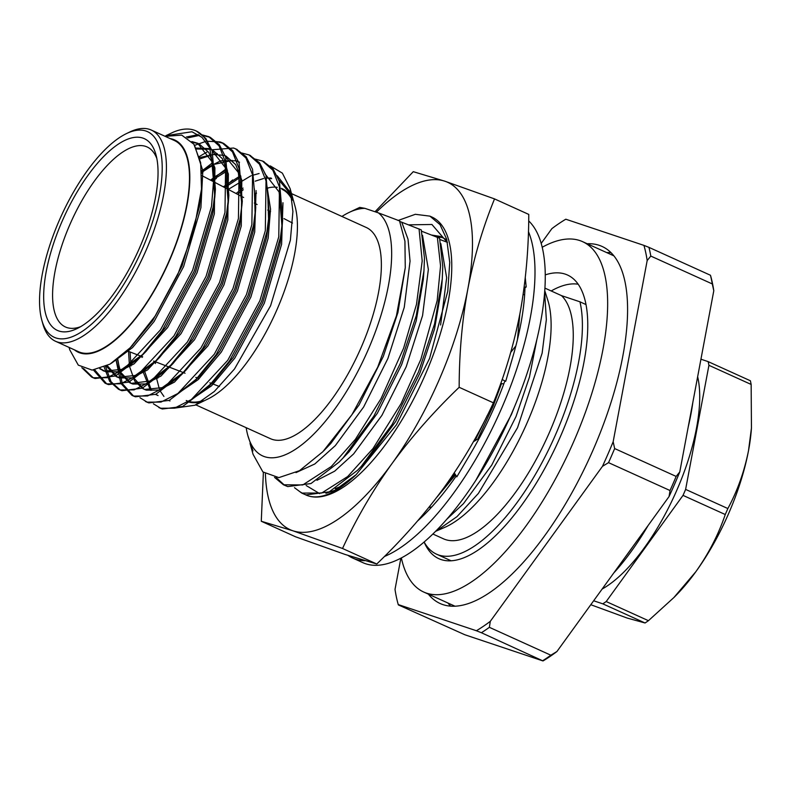 <?xml version="1.0" encoding="UTF-8"?>
<svg xmlns="http://www.w3.org/2000/svg" width="791" height="791" viewBox="0 0 791 791"><rect width="100%" height="100%" fill="white"/><g stroke="black" fill="none" stroke-linecap="round" stroke-linejoin="round"><path stroke-width="1.19" d="M545.226 274.892A155.738 60.334 114.4 0 1 567.454 275.001A155.738 60.334 114.4 0 1 558.11 441.754A155.738 60.334 114.4 0 1 438.867 558.693A155.738 60.334 114.4 0 1 424.134 542.062A152.574 59.107 114.4 0 0 436.543 554.175L451.177 560.809M542.191 247.276A192.351 74.522 114.4 0 1 582.572 241.651A192.351 74.522 114.4 0 1 571.033 447.617A192.351 74.522 114.4 0 1 423.749 592.054A192.351 74.522 114.4 0 1 401.363 557.971M348.129 555.46A190.72 73.889 -65.6 0 0 352.677 558.041L362.931 562.688A190.72 73.889 -65.6 0 0 512.034 412.556A190.72 73.889 -65.6 0 0 528.695 220.907M384.386 556.508A190.72 73.889 -65.6 0 0 501.781 407.909A190.72 73.889 -65.6 0 0 528.437 231.585M352.677 558.041A190.72 73.889 -65.6 0 0 364.76 560.69M525.273 277.819L526.193 286.955L524.967 287.904A172.418 66.79 -65.6 0 1 513.141 355.772A172.418 66.79 -65.6 0 1 512.647 357.483L505.706 381.321L504.885 380.955A172.418 66.79 -65.6 0 1 470.685 453.431A172.418 66.79 -65.6 0 1 469.755 454.983L456.842 476.825L454.271 472.86M417.638 520.903A172.418 66.79 -65.6 0 0 456.278 475.955M431.817 506.883L428.791 507.535M479.366 437.996L473.374 441.764M500.743 383.437L503.788 383.942M502.127 379.522L505.706 381.321M515.87 345.904L510.749 352.351M523.088 294.806L524.66 294.43M524.146 287.133L526.193 286.955M309.222 496.165A152.574 59.107 -65.6 0 0 424.569 376.259A152.574 59.107 -65.6 0 0 431.886 217.031L429.899 216.131L440.014 224.634L446.697 239.248L449.743 262.454L447.775 291.246L429.592 358.372L396.429 424.816L356.168 474.669C337.638 492.16 321.996 499.329 309.222 496.165A152.574 59.107 -65.6 0 1 305.899 494.958A152.574 59.107 -65.6 0 1 304.921 494.484M265.41 473.898A190.72 73.889 -65.6 0 0 292.888 530.781A190.72 73.889 -65.6 0 0 391.832 463.803A190.72 73.889 -65.6 0 0 467.837 289.022A190.72 73.889 -65.6 0 0 444.888 181.208A190.72 73.889 -65.6 0 0 376.368 212.196M375.033 211.751L413.278 171.677L444.888 181.208L494.533 198.907C482.807 227.66 473.898 257.698 467.837 289.022C462.112 320.493 459.225 353.261 459.166 387.303C433.893 411.518 411.449 437.018 391.832 463.803C372.571 490.746 356.138 518.975 342.533 548.479L292.888 530.781L261.277 521.259L263.383 472.356M459.166 387.303L493.406 402.827C505.133 374.074 514.031 344.036 520.102 312.712C525.827 281.23 528.714 248.473 528.774 214.42L494.533 198.907M493.406 402.827C479.801 432.331 463.368 460.56 444.107 487.493C424.49 514.279 402.046 539.778 376.773 564.003L342.533 548.479M376.773 564.003L345.163 554.471L295.518 536.773L261.277 521.259M305.029 494.533L305.988 494.998M398.031 220.501L415.324 214.302L429.899 216.131M431.876 235.095L440.122 236.42L445.966 239.386M356.168 474.669L335.028 490.183L325.932 493.297M319.702 493.663L306.196 485.536M434.615 236.133L443.346 237.804M447.212 242.264L431.916 224.486L408.423 224.852M587.169 243.737A196.039 75.946 114.4 0 1 602.02 246.426A196.039 75.946 114.4 0 1 590.264 456.328A196.039 75.946 114.4 0 1 440.172 603.533A196.039 75.946 114.4 0 1 428.346 594.13M400.869 558.238L395.016 589.394A235.402 91.192 -65.6 0 0 398.011 603.721A235.402 91.192 -65.6 0 0 398.249 604.571L476.38 630.743A235.402 91.192 -65.6 0 0 490.311 621.321L602.465 466.334A235.402 91.192 -65.6 0 0 613.163 441.734L647.176 260.565A235.402 91.192 -65.6 0 0 643.943 245.388L565.802 219.216A235.402 91.192 -65.6 0 0 551.881 228.639L541.182 243.43M712.295 283.939A238.457 92.379 -65.6 0 0 710.447 275.248L648.946 247.365A238.457 92.379 114.4 0 1 650.795 256.066L712.295 283.939L713.789 290.762L679.776 471.93A235.402 91.192 114.4 0 1 669.077 496.53L556.933 651.517A235.402 91.192 114.4 0 1 543.002 660.94L464.871 634.768L398.367 604.907M670.026 490.529A238.457 92.379 -65.6 0 0 676.157 476.429L614.656 448.556A238.457 92.379 114.4 0 1 608.526 462.646L670.026 490.529L669.077 496.53M542.883 660.604A238.457 92.379 -65.6 0 0 550.862 655.205L489.372 627.322A238.457 92.379 114.4 0 1 481.393 632.731L543.002 660.94M710.545 275.495L710.802 276.435A235.402 91.192 114.4 0 1 713.789 290.762M679.776 471.93L676.157 476.429M556.933 651.517L550.862 655.205M648.946 247.365L643.943 245.388M647.176 260.565L650.795 256.066M614.656 448.556L613.163 441.734M602.465 466.334L608.526 462.646M489.372 627.322L490.311 621.321M476.38 630.743L481.393 632.731M544.633 292.027L546.344 319.702L542.122 353.231L517.541 427.694L478.397 493.406L456.98 516.642L436.573 530.87M544.742 290.623L547.758 300.066A135.736 52.582 114.4 0 1 525.293 426.883A135.736 52.582 114.4 0 1 444.74 527.37L435.643 531.315M399.791 221.45L421.267 229.894L424.47 258.123L423.956 270.779L416.234 315.757L400.256 363.553L373.846 416.145L343.067 457.94L339.161 462.043L310.952 483.558L287.736 486.594L283.435 484.784L274.556 477.398M284.562 485.249L276.178 477.566M419.052 228.886L422.196 260.961L416.481 304.367L403.598 348.198L381.064 398.575L355.307 439.45L331.34 466.482L302.775 484.942L283.435 484.784M421.613 231.219L439.569 238.19L442.772 266.419L442.258 279.075L434.536 324.053L418.558 371.849L392.148 424.441L361.368 466.235L357.473 470.338L329.254 491.854L306.038 494.889L303.971 494.088M302.864 493.544L300.234 491.903M437.354 237.181L440.557 265.934L437.176 300.57L420.861 359.312L401.077 403.628L373.026 448.507L347.714 476.518L321.68 493.04L301.737 493.08L294.489 487.691M487.404 415.226L474.946 440.775M454.884 473.809L438.787 494.691M247.84 435.534L252.972 450.86L250.025 443.395L253.061 454.301L262.899 471.93L278.867 477.616L299.482 470.694L322.847 451.73L351.946 414.672L377.722 367.153L396.439 315.757L405.259 267.734L404.933 241.206L399.524 220.877L378.385 212.868A134.905 52.265 114.4 0 1 349.731 386.097A134.905 52.265 114.4 0 1 247.84 435.534A134.905 52.265 114.4 0 1 246.179 427.694M405.259 267.734L397.932 312.494L383.328 356.405L359.065 404.943L330.757 443.524L323.638 450.919M423.956 270.779L423.304 279.421L416.234 320.79L401.63 364.7L377.366 413.238L349.058 451.819L339.161 462.043M442.258 279.075L441.605 287.716L434.536 329.086L419.932 372.996L395.668 421.534L367.37 460.115L357.463 470.338M501.504 383.566L493.139 406.179L477.774 439.005M455.567 474.857L436.939 497.144M514.397 407.029L511.441 414.474L475.648 480.661M401.818 222.37L408.027 239.218L410.054 261.159L404.26 307.284L387.906 358.471L363.633 407.019L335.335 445.6L314.788 463.991L295.972 472.623M422.523 235.332L428.356 269.454L422.572 315.579L406.208 366.767L381.944 415.315L353.636 453.896L334.633 471.199L316.944 480.295M440.824 243.628L446.658 277.75L440.617 324.982M342.721 485.714L335.246 488.591M519.835 314.146L517.433 339.715M536.96 339.023L529.466 377.05L516.019 416.541L491.755 465.088L463.457 503.669L447.004 519.054M439.915 239.515L447.479 242.362M209.674 147.798L201.992 137.367L191.966 131.761L165.892 135.676L173.031 132.295A133.659 51.781 114.4 0 1 196.02 130.891A133.659 51.781 114.4 0 1 209.674 147.798L214.134 173.723L211.523 206.303L192.618 270.265L160.504 329.807L124.078 369.1L107.171 377.693L93.407 377.762L91.627 377.07L81.839 367.696M186.34 137.041L198.343 134.599M201.725 134.747L208.626 136.606L219.067 145.851L225.662 162.63L224.97 212.403L206.065 276.366L173.951 335.908L137.525 375.201L120.627 383.793L106.854 383.862L105.015 383.141L93.437 370.02M194.626 145.356L205.719 141.411M206.718 141.213L220.106 141.925L222.024 142.677L232.495 151.902L239.109 168.691L238.427 218.494L219.522 282.466L187.408 341.999L150.982 381.302L134.075 389.884L120.311 389.953L118.462 389.231L109.662 381.4L104.165 367.123M199.312 156.529L207.321 151.832M211.8 149.796L233.553 148.026L235.51 148.797L245.961 158.032L252.566 174.811L251.874 224.595L232.969 288.557L200.855 348.099L164.429 387.392L147.522 395.984L133.758 396.054L131.968 395.352L120.825 383.328L116.099 360.103M201.656 171.182L212.295 162.946M241.759 152.999L249.017 154.917L259.438 164.162L266.023 180.951L265.321 230.685L246.426 294.657L214.302 354.2L177.886 393.493L160.978 402.085L147.205 402.144L139.958 397.715M211.424 180.605L214.865 177.491M215.834 176.66L226.839 168.315M255.206 159.1L262.434 160.998L272.875 170.233L279.47 187.022L278.778 236.786L259.873 300.748L227.759 360.291L191.333 399.584L174.425 408.176L160.662 408.245L153.405 403.815M224.239 187.309L232.663 179.953M196.425 131.088L205.779 138.425L212.196 150.982L215.399 189.237L213.184 207.054L194.279 271.026L162.165 330.559L140.719 356.82L115.427 375.992L95.068 378.513L93.249 377.811L83.559 368.547M187.714 137.911L199.49 135.37M202.407 135.409L210.317 137.377L219.265 144.575L225.662 157.122L228.856 195.328L226.631 213.155L207.736 277.117L175.622 336.659L154.176 362.921L128.874 382.093L108.525 384.614L106.745 383.922L94.742 369.881M216.526 141.569L223.764 143.468L232.722 150.666L239.109 163.223L242.303 201.428L240.088 219.245L221.183 283.218L189.069 342.76L167.623 369.011L142.321 388.183L121.972 390.705L120.153 390.003L111.056 381.727L105.559 366.49M236.371 149.202L246.139 156.727L252.547 169.274L255.75 207.529L253.535 225.346L234.64 289.318L202.516 348.851L181.08 375.112L155.778 394.284L135.419 396.805L133.57 396.083L122.19 383.417L117.711 358.906M201.784 173.298L202.971 172.25M249.827 155.303L259.577 162.817L265.994 175.365L269.207 213.619L266.992 231.447L248.087 295.409L215.973 354.951L194.527 381.203L169.225 400.375L148.876 402.906L147.057 402.194M213.016 181.436L215.023 179.587M215.834 178.855L216.418 178.351M263.274 161.394L273.073 168.958L279.47 181.515L282.654 219.72L280.439 237.537L261.534 301.509L229.42 361.042L207.974 387.303L182.681 406.475L162.323 408.996L160.553 408.314M62.024 221.5A105.282 40.786 114.4 0 1 155.916 154.571A105.282 40.786 114.4 0 1 138.01 251.35A105.282 40.786 114.4 0 1 77.034 328.601A105.282 40.786 114.4 0 1 62.024 221.5M59.206 220.551A112.905 43.742 -65.6 0 0 41.834 320.246A112.905 43.742 -65.6 0 0 140.709 252.566A112.905 43.742 -65.6 0 0 126.422 133.61A112.905 43.742 -65.6 0 0 59.206 220.551M126.422 133.61L129.675 132.038A115.961 44.919 114.4 0 1 151.299 130.06A115.961 44.919 114.4 0 1 146.216 250.005A115.961 44.919 114.4 0 1 55.558 341.287A115.961 44.919 114.4 0 1 42.793 323.717L41.834 320.246M55.558 341.287L78.616 351.748A115.961 44.919 -65.6 0 0 169.274 260.457A115.961 44.919 -65.6 0 0 174.366 140.511L151.299 130.06M74.413 349.84A116.574 45.156 -65.6 0 0 167.623 264.767A116.574 45.156 -65.6 0 0 170.154 138.603M290.099 188.545L295.063 206.392A116.574 45.156 114.4 0 1 277.117 309.311A116.574 45.156 114.4 0 1 207.726 399.079L194.962 405.229L214.292 391.515L234.512 368.962L270.581 305.751L290.386 240.157L292.907 211.513L290.099 188.545L282.387 173.15L270.275 165.902M201.576 401.492A116.574 45.156 114.4 0 1 188.001 401.848M172.685 381.588A116.574 45.156 114.4 0 1 172.527 380.906M254.524 194.072A116.574 45.156 114.4 0 1 256.393 192.925M267.21 188.149A116.574 45.156 114.4 0 1 277.305 187.309M281.25 188.317A116.574 45.156 114.4 0 1 292.106 198.719M292.275 200.182A115.961 44.919 -65.6 0 0 281.982 189.286L286.184 191.195M267.773 188.515A115.961 44.919 -65.6 0 0 267.269 188.654M256.442 193.36A115.961 44.919 -65.6 0 0 254.524 194.527M172.883 380.6A115.961 44.919 -65.6 0 0 173.051 381.331M190.443 402.431L186.241 400.523A115.961 44.919 -65.6 0 0 203.04 400.523M195.763 404.844L270.512 438.718A115.961 44.919 -65.6 0 0 361.161 347.437A115.961 44.919 -65.6 0 0 366.253 227.482L291.503 193.607M174.574 408.136L194.962 405.229M271.649 178.608L269.543 178.657M229.212 188.841L250.757 175.918M251.805 175.523L259.102 173.516M277.186 175.721L291.276 193.558M165.428 136.25L168.523 134.49M165.171 136.339L181.712 135.123L193.874 144.199L200.667 162.728L201.507 189.049L193.844 230.389L177.708 274.724L155.402 315.757L130.189 347.753L109.989 364.137L92.142 370.099L78.299 365.135L69.766 349.849L69.094 347.427M194.457 145.079L202.832 170.688L200.914 207.687L183.591 266.636L154.107 321.512L132.572 347.556L111.284 363.346M192.322 142.143L199.154 143.922L208.804 152.455L214.915 167.939L214.361 213.788L197.048 272.737L167.554 327.612L134.104 363.83L118.581 371.77L105.945 371.849L100.22 368.616M196.593 148.995L210.762 149.291L212.611 150.023L222.261 158.556L228.372 174.03L227.818 219.888L210.495 278.837L181.01 333.703L147.551 369.931L132.028 377.861L119.392 377.94L117.711 377.287L107.269 365.64M199.905 158.902L213.165 154.512L224.219 155.382L226.058 156.114L235.708 164.647L241.819 180.13L241.265 225.979L223.942 284.928L194.457 339.804L161.008 376.032L145.485 383.961L132.848 384.04L131.158 383.378L121.231 372.858M120.054 370.079L117.394 359.134M201.735 172.329L212.908 165.22M215.033 164.182L232.228 160.395M237.053 161.285L239.515 162.214M256.066 190.552L254.712 232.079L237.399 291.029L207.914 345.894L174.455 382.122L158.932 390.052L146.295 390.141L144.605 389.479M143.853 389.113L134.678 378.948M130.96 365.976L130.09 351.985M212.008 180.912L214.954 178.598M215.844 177.935L227.561 170.718M266.874 185.648L270.542 209.14L268.169 238.17L250.846 297.119L221.361 351.995L198.116 379.69L175.503 395.124M158.062 395.579L155.738 394.294M151.407 390.329L144.13 370.02M224.763 187.586L241.008 176.818M282.97 202.743L281.616 244.271L264.303 303.22L234.808 358.086L211.573 385.79L188.95 401.225M157.854 378.167L157.577 376.12M237.518 194.27L243.252 189.761M201.438 189.88L199.372 206.995L182.059 265.944L152.574 320.81L131.474 346.428M191.827 141.569L197.621 143.22L211.859 161.532L214.826 196.929L212.828 213.095L195.506 272.035L166.021 326.91L146.127 351.313L140.719 356.82M143.487 353.933L121.824 369.367L104.402 371.147L99.755 368.764M196.138 148.065L209.229 148.589L211.068 149.321L225.306 167.633L228.273 203.02L226.275 219.186L208.962 278.135L179.468 333.011L159.574 357.413L154.176 362.921M156.944 360.024L135.271 375.468L117.859 377.248L116.168 376.585L106.281 366.134M199.599 157.607L217.238 153.602M226.058 156.114L224.525 155.422L238.328 172.468L241.957 205.393M242.303 201.428L239.732 225.287L222.409 284.236L192.925 339.102L173.031 363.504L149.904 381.035L131.306 383.348L129.625 382.686L120.321 373.401M118.947 370.485L116.109 360.093M201.616 170.589L220.64 160.83L236.133 160.791L237.972 161.512M254.346 188.733L255.177 215.211L253.179 231.377L235.856 290.327L206.372 345.202L186.478 369.605L181.08 375.112M183.838 372.215L162.175 387.659L144.763 389.439L143.072 388.786L134.678 381.074L129.684 366.876M129.417 365.274L128.547 351.392M210.554 180.15L214.816 176.868M215.824 176.136L227.205 169.472M267.793 194.823L268.624 221.312L266.626 237.478L249.313 296.427L219.819 351.293L199.925 375.695L194.527 381.203M197.295 378.316L181.683 390.616M156.519 394.877L155.54 394.393M150.478 390.339L142.825 371.108M142.004 357.443L142.014 356.593M223.299 186.824L240.652 175.562M264.876 173.704L279.114 192.015L282.071 227.412L280.083 243.579L262.76 302.518L233.276 357.394L213.382 381.796L195.13 396.716M169.976 400.978L168.987 400.493M163.925 396.439L160.672 391.693M159.298 388.767L156.282 377.208M155.451 363.534L155.491 361.794M236.054 193.498L243.084 188.08M255.216 181.169L263.64 178.499M265.38 178.202L271.046 177.995M278.996 180.121L291.632 195.486M156.826 158.487A98.835 38.294 -65.6 0 0 147.838 147.314A98.835 38.294 -65.6 0 0 69.806 224.743A98.835 38.294 -65.6 0 0 66.246 327.316A98.835 38.294 -65.6 0 0 80.583 326.713M341.93 216.457A134.905 52.265 114.4 0 1 348.91 212.532L359.757 207.39L364.888 208.349L378.385 212.868M348.91 212.532A134.905 52.265 114.4 0 1 364.888 208.349M683.019 495.384L725.258 514.526A150.755 58.396 -65.6 0 0 727.858 508.544L685.619 489.402A150.755 58.396 114.4 0 1 683.019 495.384L606.203 601.546A150.755 58.396 114.4 0 1 602.811 603.84L645.051 622.982A150.755 58.396 -65.6 0 0 648.432 620.688L606.203 601.546M708.924 365.304L751.153 384.446A150.755 58.396 -65.6 0 0 750.372 380.758L708.133 361.616A150.755 58.396 114.4 0 1 708.924 365.304L685.619 489.402M645.051 622.982L627.303 618.097L590.798 604.72M708.133 361.616L700.945 359.203M593.655 600.764L602.811 603.84M648.432 620.688L673.892 597.531L695.862 571.685C708.706 553.522 718.505 534.469 725.258 514.526M727.858 508.544C737.449 490.845 744.341 471.525 748.523 450.573L751.45 428.02L751.153 384.446M697.652 376.734A130.742 50.654 114.4 0 1 675.237 493.802A130.742 50.654 114.4 0 1 602.139 589.038M544.9 288.102L561.511 295.636A135.736 52.582 114.4 0 1 543.526 445.224A135.736 52.582 114.4 0 1 443.494 538.829L432.904 534.034M561.511 295.636L579.941 301.806A152.574 59.107 114.4 0 1 537.455 470.872A152.574 59.107 114.4 0 1 436.543 554.175M551.189 290.959A152.574 59.107 114.4 0 1 578.152 284.226M579.941 301.806L585.973 304.545M606.697 252.586A196.039 75.946 114.4 0 1 610.978 252.645M450.741 606.173A196.039 75.946 114.4 0 1 447.884 602.989M625.098 557.309A152.574 59.107 -65.6 0 0 633.116 546.235M692.847 402.332A149.529 57.931 114.4 0 1 688.269 426.705M648.086 525.55A149.529 57.931 114.4 0 1 613.707 573.05M751.45 428.02L751.312 429.82A132.156 51.197 114.4 0 1 748.523 450.573A132.156 51.197 114.4 0 1 695.862 571.685A132.156 51.197 114.4 0 1 676.483 594.911L673.912 597.541M423.749 592.054L455.023 606.222M582.572 241.651L613.846 255.829M398.011 603.721L398.269 604.66M301.737 493.08L303.962 494.078M264.115 161.76L262.454 160.998M250.668 155.659L248.997 154.907M237.221 149.568L235.55 148.807M223.764 143.468L222.103 142.716M210.307 137.367L208.646 136.616M196.87 131.276L196.02 130.891M160.494 408.285L158.823 407.523M147.037 402.184L145.376 401.433M133.58 396.083L131.919 395.332M120.133 389.993L118.472 389.241M106.686 383.902L105.015 383.141M93.229 377.801L91.568 377.05M197.621 143.22L199.154 143.922M102.721 370.495L104.254 371.187M211.068 149.321L212.611 150.023M116.168 376.585L117.711 377.287M129.625 382.686L131.158 383.378M215.399 189.237L214.826 196.929M228.856 195.328L228.273 203.02M167.623 369.011L173.031 363.504M255.75 207.529L255.177 215.211M269.207 213.619L268.624 221.312M282.654 219.72L282.071 227.412M207.974 387.303L213.382 381.796M201.507 189.049L201.369 190.829M130.189 347.753L132.68 345.222M292.492 223.052L284.018 218.613M282.476 217.812L281.121 217.1M270.571 211.573L267.724 210.09M257.115 204.533L254.326 203.069M243.648 197.483L229.172 189.899M228.639 189.622L201.873 175.602M219.453 386.512L209.862 382.804M199.174 378.681L197.602 378.068M197.542 378.049L195.802 377.376M185.054 373.223L183.512 372.63M183.443 372.601L155.333 361.734M155.184 361.685L153.583 361.062M142.667 356.84L141.243 356.296M141.045 356.217L127.084 350.818"/></g></svg>
